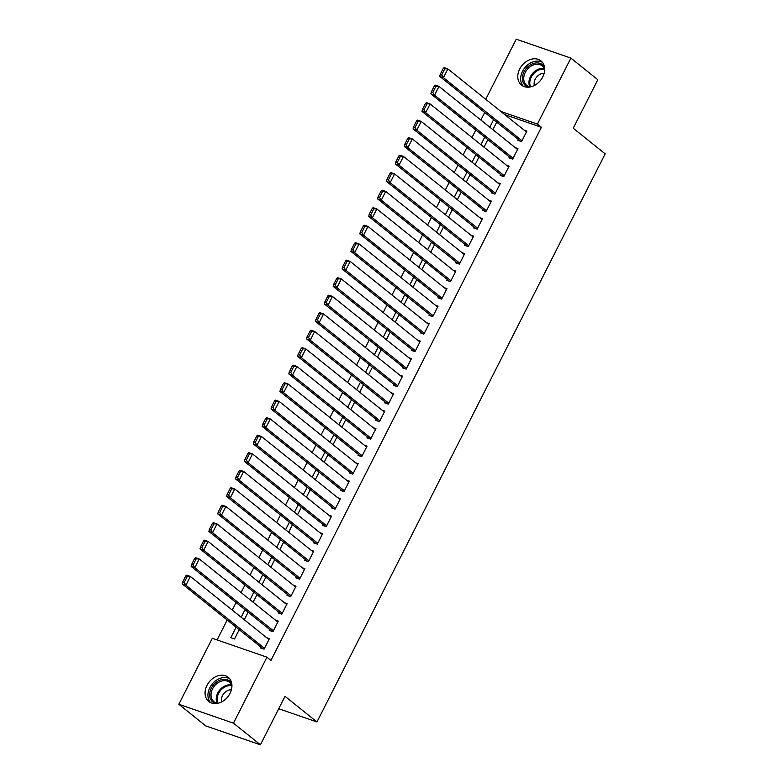 <?xml version="1.0" encoding="UTF-8"?>
<svg xmlns="http://www.w3.org/2000/svg" width="784" height="784" viewBox="0 0 784 784"><rect width="100%" height="100%" fill="white"/><g stroke="black" fill="none" stroke-linecap="round" stroke-linejoin="round"><path stroke-width="1.18" d="M542.744 76.959A15.533 11.897 128.8 0 1 521.497 85.093A15.533 11.897 128.8 0 1 519.704 68.992A15.533 11.897 128.8 0 1 540.94 60.868A15.533 11.897 128.8 0 1 542.744 76.959M230.016 693.379A15.533 11.897 128.8 0 1 208.769 701.504A15.533 11.897 128.8 0 1 206.976 685.402A15.533 11.897 128.8 0 1 228.222 677.278A15.533 11.897 128.8 0 1 230.016 693.379M484.688 112.465L480.857 120.021M475.8 129.968L471.978 137.523M466.921 147.47L463.099 155.026M458.042 164.973L454.21 172.529M449.163 182.476L445.332 190.022M440.285 199.979L436.453 207.525M431.406 217.482L427.574 225.028M422.527 234.984L418.695 242.53M413.648 252.477L409.816 260.033M404.769 269.98L400.938 277.536M395.891 287.483L392.059 295.039M387.012 304.986L383.18 312.542M378.133 322.489L374.301 330.044M369.254 339.991L365.422 347.547M360.375 357.494L356.544 365.04M351.497 374.997L347.665 382.543M342.618 392.5L338.786 400.046M333.739 410.003L329.907 417.549M324.86 427.496L321.028 435.051M315.981 444.998L312.15 452.554M307.103 462.501L303.271 470.057M298.224 480.004L294.392 487.56M289.345 497.507L285.513 505.063M280.466 515.01L276.634 522.565M271.587 532.512L267.756 540.058M262.709 550.015L258.877 557.561M253.83 567.518L249.998 575.064M244.951 585.021L241.119 592.567M236.062 602.514L232.24 610.07M227.184 620.017L217.08 639.94M485.737 99.313L516.235 39.2L570.889 58.094L537.412 124.078L500.839 111.436M570.889 58.094L597.829 79.733L573.241 128.213L605.17 153.85L316.952 721.956L285.023 696.319L260.425 744.8L205.771 725.906L178.83 704.267L212.307 638.284L266.952 657.188L233.475 723.171L178.83 704.267M278.722 708.736L316.952 721.956M480.915 144.707L484.747 137.151M484.002 147.176L487.834 139.63M509.424 156.957L508.983 157.839L512.667 159.113L517.999 148.607L515.304 147.676M463.158 179.703L466.99 172.157M466.245 182.182L470.077 174.626M491.666 191.962L491.225 192.835L494.91 194.118L500.241 183.613L497.546 182.682M445.4 214.708L449.232 207.162M448.487 217.188L452.319 209.632M473.908 226.968L473.458 227.84L477.152 229.114L482.483 218.618L479.788 217.687M427.643 249.714L431.474 242.158M430.73 252.193L434.561 244.637M456.151 261.974L455.7 262.846L459.395 264.12L464.726 253.624L462.031 252.693M409.885 284.719L413.717 277.164M412.972 287.189L416.804 279.643M438.393 296.969L437.942 297.851L441.637 299.125L446.968 288.62L444.273 287.689M392.127 319.715L395.959 312.169M395.214 322.195L399.046 314.649M420.636 331.975L420.185 332.857L423.879 334.131L429.211 323.625L426.516 322.694M374.37 354.721L378.202 347.175M377.447 357.2L381.279 349.644M402.868 366.981L402.427 367.853L406.122 369.137L411.453 358.631L408.758 357.7M356.612 389.726L360.444 382.18M359.689 392.206L363.521 384.65M385.111 401.986L384.67 402.858L388.364 404.132L393.686 393.637L391 392.706M338.855 424.732L342.686 417.176M341.932 427.211L345.764 419.656M367.353 436.992L366.912 437.864L370.607 439.138L375.928 428.642L373.233 427.711M321.097 459.738L324.919 452.182M324.174 462.207L328.006 454.661M349.595 471.988L349.154 472.87L352.849 474.144L358.17 463.638L355.475 462.707M303.33 494.733L307.161 487.187M306.417 497.213L310.248 489.667M331.838 506.993L331.397 507.865L335.091 509.149L340.413 498.644L337.718 497.713M285.572 529.739L289.404 522.193M288.659 532.218L292.491 524.663M314.08 541.999L313.639 542.871L317.334 544.155L322.655 533.649L319.96 532.718M267.814 564.745L271.646 557.189M270.901 567.224L274.733 559.668M296.323 577.004L295.882 577.877L299.566 579.151L304.898 568.655L302.203 567.724M250.057 599.75L253.889 592.194M253.144 602.23L256.976 594.674M278.565 612.01L278.124 612.882L281.809 614.156L287.14 603.66L284.445 602.729M236.131 627.2L230.819 637.666L234.514 638.95L239.218 629.679M260.807 647.006L260.366 647.888L264.051 649.162L269.382 638.656L266.687 637.725M266.952 657.188L270.941 660.393L541.401 127.282L504.827 114.64M269.686 629.503L269.245 630.385L272.93 631.659L278.261 621.163L275.566 620.222M241.178 617.253L245.01 609.697M244.265 619.723L248.097 612.177M287.444 594.507L287.003 595.379L290.688 596.653L296.019 586.158L293.324 585.227M258.936 582.247L262.767 574.692M262.023 584.727L265.854 577.171M305.201 559.502L304.76 560.374L308.455 561.648L313.776 551.152L311.081 550.221M276.693 547.242L280.525 539.696M279.78 549.721L283.612 542.165M322.959 524.496L322.518 525.368L326.213 526.652L331.534 516.146L328.839 515.215M294.451 512.236L298.283 504.69M297.538 514.716L301.37 507.16M340.717 489.49L340.276 490.372L343.97 491.646L349.292 481.141L346.597 480.21M312.218 477.24L316.04 469.685M315.295 479.71L319.127 472.164M358.474 454.495L358.033 455.367L361.728 456.641L367.049 446.145L364.354 445.204M329.976 442.235L333.808 434.679M333.053 444.704L336.885 437.158M376.232 419.489L375.791 420.361L379.485 421.635L384.807 411.139L382.112 410.208M347.733 407.229L351.565 399.673M350.811 409.709L354.642 402.153M393.989 384.483L393.548 385.356L397.243 386.639L402.574 376.134L399.879 375.203M365.491 372.224L369.323 364.678M368.568 374.703L372.4 367.147M411.747 349.478L411.306 350.35L415.001 351.634L420.332 341.128L417.637 340.197M383.249 337.218L387.08 329.672M386.336 339.697L390.158 332.142M429.514 314.472L429.064 315.354L432.758 316.628L438.089 306.123L435.394 305.192M401.006 302.222L404.838 294.666M404.093 304.692L407.925 297.146M447.272 279.476L446.821 280.349L450.516 281.623L455.847 271.127L453.152 270.186M418.764 267.217L422.596 259.661M421.851 269.686L425.683 262.14M465.03 244.471L464.579 245.343L468.273 246.617L473.605 236.121L470.91 235.19M436.521 232.211L440.353 224.655M439.608 234.69L443.44 227.135M482.787 209.465L482.336 210.337L486.031 211.621L491.362 201.116L488.667 200.185M454.279 197.205L458.111 189.659M457.366 199.685L461.198 192.129M500.545 174.46L500.104 175.332L503.789 176.616L509.12 166.11L506.425 165.179M472.037 162.2L475.868 154.654M475.124 164.679L478.955 157.123M518.302 139.454L517.861 140.336L521.546 141.61L526.877 131.104L524.182 130.173M489.794 127.204L493.626 119.648M492.881 129.674L496.713 122.128M260.425 744.8L233.475 723.171M541.401 127.282L537.412 124.078M264.502 648.29L185.935 585.217L182.251 583.943L263.061 648.819M185.828 575.838L186.69 575.191L190.375 576.465L185.935 585.217L184.201 582.483L187.307 576.358L185.828 575.838L182.721 581.973L184.201 582.483M268.941 639.538L190.375 576.465L187.307 576.358M182.251 583.943L182.721 581.973M273.381 630.787L194.814 567.714L191.129 566.44L271.94 631.316M194.706 558.345L195.569 557.689L199.254 558.963L194.814 567.714L193.08 564.98L196.186 558.855L194.706 558.345L191.6 564.47L193.08 564.98M277.82 622.035L199.254 558.963L196.186 558.855M191.129 566.44L191.6 564.47M282.26 613.284L203.693 550.211L200.008 548.937L280.819 613.813M203.585 540.842L204.448 540.186L208.132 541.46L203.693 550.211L201.958 547.477L205.065 541.352L203.585 540.842L200.479 546.967L201.958 547.477M286.699 604.533L208.132 541.46L205.065 541.352M200.008 548.937L200.479 546.967M215.757 703.591A13.446 10.3 128.8 0 1 211.112 700.141A13.446 10.3 128.8 0 1 215.649 682.737A13.446 10.3 128.8 0 1 231.466 683.129A13.446 10.3 128.8 0 1 231.77 683.648M231.937 685.608A12.446 9.535 -51.2 0 0 231.211 684.158A12.446 9.535 -51.2 0 0 229.585 682.325A12.446 9.535 -51.2 0 0 215.404 684.873A12.446 9.535 -51.2 0 0 212.366 699.916A12.446 9.535 -51.2 0 0 213.993 701.739A12.446 9.535 -51.2 0 0 217.707 703.336M229.673 678.738A15.435 11.829 -51.2 0 0 212.689 683.491A15.435 11.829 -51.2 0 0 209.602 701.406A15.435 11.829 -51.2 0 0 210.514 702.601M231.398 689.783A8.859 6.791 -51.2 0 0 223.783 693.634A8.859 6.791 -51.2 0 0 221.666 701.905M528.485 87.181A13.446 10.3 128.8 0 1 523.839 83.731A13.446 10.3 128.8 0 1 528.377 66.326A13.446 10.3 128.8 0 1 544.194 66.709A13.446 10.3 128.8 0 1 544.498 67.228M544.664 69.198A12.446 9.535 -51.2 0 0 543.939 67.747A12.446 9.535 -51.2 0 0 542.303 65.915A12.446 9.535 -51.2 0 0 528.132 68.463A12.446 9.535 -51.2 0 0 525.094 83.496A12.446 9.535 -51.2 0 0 526.721 85.329A12.446 9.535 -51.2 0 0 530.435 86.916M542.391 62.328A15.435 11.829 -51.2 0 0 525.417 67.081A15.435 11.829 -51.2 0 0 522.33 84.986A15.435 11.829 -51.2 0 0 523.232 86.191M544.125 73.363A8.859 6.791 -51.2 0 0 536.501 77.214A8.859 6.791 -51.2 0 0 534.384 85.485M291.138 595.781L212.572 532.708L208.887 531.434L289.698 596.31M212.464 523.34L213.326 522.683L217.011 523.957L212.572 532.708L210.837 529.974L213.944 523.849L212.464 523.34L209.357 529.465L210.837 529.974M295.578 587.03L217.011 523.957L213.944 523.849M208.887 531.434L209.357 529.465M300.017 578.278L221.451 515.206L217.766 513.932L298.577 578.808M221.343 505.837L222.205 505.18L225.9 506.454L221.451 515.206L219.716 512.471L222.823 506.346L221.343 505.837L218.236 511.962L219.716 512.471M304.457 569.527L225.9 506.454L222.823 506.346M217.766 513.932L218.236 511.962M308.896 560.776L230.339 497.703L226.645 496.429L307.455 561.305M230.222 488.334L231.084 487.677L234.779 488.961L230.339 497.703L228.595 494.969L231.701 488.844L230.222 488.334L227.115 494.459L228.595 494.969M313.335 552.024L234.779 488.961L231.701 488.844M226.645 496.429L227.115 494.459M317.775 543.273L239.218 480.21L235.523 478.926L316.334 543.802M239.1 470.831L239.963 470.175L243.657 471.458L239.218 480.21L237.474 477.466L240.58 471.341L239.1 470.831L235.994 476.956L237.474 477.466M322.214 534.521L243.657 471.458L240.58 471.341M235.523 478.926L235.994 476.956M326.654 525.77L248.097 462.707L244.402 461.423L325.213 526.299M247.989 453.328L248.842 452.672L252.536 453.956L248.097 462.707L246.352 459.963L249.459 453.838L247.989 453.328L244.873 459.453L246.352 459.963M331.093 517.019L252.536 453.956L249.459 453.838M244.402 461.423L244.873 459.453M335.532 508.277L256.976 445.204L253.281 443.92L334.092 508.806M256.868 435.826L257.72 435.179L261.415 436.453L256.976 445.204L255.231 442.46L258.338 436.335L256.868 435.826L253.751 441.951L255.231 442.46M339.972 499.526L261.415 436.453L258.338 436.335M253.281 443.92L253.751 441.951M344.411 490.774L265.854 427.701L262.16 426.427L342.971 491.303M265.747 418.323L266.599 417.676L270.294 418.95L265.854 427.701L264.11 424.967L267.217 418.842L265.747 418.323L262.63 424.448L264.11 424.967M348.851 482.023L270.294 418.95L267.217 418.842M262.16 426.427L262.63 424.448M353.29 473.271L274.733 410.199L271.039 408.925L351.849 473.801M274.625 400.82L275.478 400.173L279.173 401.447L274.733 410.199L272.989 407.464L276.095 401.339L274.625 400.82L271.519 406.955L272.989 407.464M357.729 464.52L279.173 401.447L276.095 401.339M271.039 408.925L271.519 406.955M362.169 455.769L283.612 392.696L279.917 391.422L360.728 456.298M283.504 383.327L284.357 382.67L288.051 383.944L283.612 392.696L281.868 389.962L284.974 383.837L283.504 383.327L280.398 389.452L281.868 389.962M366.608 447.017L288.051 383.944L284.974 383.837M279.917 391.422L280.398 389.452M371.048 438.266L292.491 375.193L288.796 373.919L369.607 438.795M292.383 365.824L293.236 365.168L296.93 366.442L292.491 375.193L290.746 372.459L293.853 366.334L292.383 365.824L289.276 371.949L290.746 372.459M375.487 429.514L296.93 366.442L293.853 366.334M288.796 373.919L289.276 371.949M379.926 420.763L301.37 357.69L297.675 356.416L378.486 421.292M301.262 348.321L302.114 347.665L305.809 348.939L301.37 357.69L299.625 354.956L302.732 348.831L301.262 348.321L298.155 354.446L299.625 354.956M384.366 412.012L305.809 348.939L302.732 348.831M297.675 356.416L298.155 354.446M388.805 403.26L310.248 340.187L306.554 338.913L387.365 403.789M310.141 330.819L310.993 330.162L314.688 331.436L310.248 340.187L308.504 337.453L311.62 331.328L310.141 330.819L307.034 336.944L308.504 337.453M393.245 394.509L314.688 331.436L311.62 331.328M306.554 338.913L307.034 336.944M397.684 385.757L319.127 322.685L315.433 321.411L396.243 386.287M319.019 313.316L319.872 312.659L323.567 313.943L319.127 322.685L317.383 319.95L320.499 313.825L319.019 313.316L315.913 319.441L317.383 319.95M402.123 377.006L323.567 313.943L320.499 313.825M315.433 321.411L315.913 319.441M406.563 368.255L328.006 305.192L324.311 303.908L405.122 368.784M327.898 295.813L328.751 295.156L332.445 296.44L328.006 305.192L326.262 302.448L329.378 296.323L327.898 295.813L324.792 301.938L326.262 302.448M411.002 359.503L332.445 296.44L329.378 296.323M324.311 303.908L324.792 301.938M415.442 350.752L336.885 287.689L333.19 286.405L414.001 351.291M336.777 278.31L337.63 277.654L341.324 278.937L336.885 287.689L335.15 284.945L338.257 278.82L336.777 278.31L333.67 284.435L335.15 284.945M419.881 342L341.324 278.937L338.257 278.82M333.19 286.405L333.67 284.435M424.32 333.259L345.764 270.186L342.069 268.902L422.88 333.788M345.656 260.807L346.508 260.161L350.203 261.435L345.764 270.186L344.029 267.442L347.136 261.317L345.656 260.807L342.549 266.932L344.029 267.442M428.76 324.507L350.203 261.435L347.136 261.317M342.069 268.902L342.549 266.932M433.199 315.756L354.642 252.683L350.948 251.409L431.759 316.285M354.535 243.305L355.387 242.658L359.082 243.932L354.642 252.683L352.908 249.949L356.014 243.824L354.535 243.305L351.428 249.43L352.908 249.949M437.639 307.005L359.082 243.932L356.014 243.824M350.948 251.409L351.428 249.43M442.078 298.253L363.521 235.18L359.827 233.906L440.637 298.782M363.413 225.802L364.266 225.155L367.961 226.429L363.521 235.18L361.787 232.446L364.893 226.321L363.413 225.802L360.307 231.937L361.787 232.446M446.517 289.502L367.961 226.429L364.893 226.321M359.827 233.906L360.307 231.937M450.957 280.75L372.4 217.678L368.705 216.404L449.516 281.28M372.292 208.309L373.145 207.652L376.839 208.926L372.4 217.678L370.665 214.943L373.772 208.818L372.292 208.309L369.186 214.434L370.665 214.943M455.396 271.999L376.839 208.926L373.772 208.818M368.705 216.404L369.186 214.434M459.836 263.248L381.279 200.175L377.584 198.901L458.395 263.777M381.171 190.806L382.024 190.149L385.718 191.423L381.279 200.175L379.544 197.441L382.651 191.316L381.171 190.806L378.064 196.931L379.544 197.441M464.275 254.496L385.718 191.423L382.651 191.316M377.584 198.901L378.064 196.931M468.724 245.745L390.158 182.672L386.463 181.398L467.274 246.274M390.05 173.303L390.902 172.647L394.597 173.921L390.158 182.672L388.423 179.938L391.53 173.813L390.05 173.303L386.943 179.428L388.423 179.938M473.164 236.993L394.597 173.921L391.53 173.813M386.463 181.398L386.943 179.428M477.603 228.242L399.036 165.169L395.342 163.895L476.153 228.771M398.929 155.8L399.781 155.144L403.476 156.418L399.036 165.169L397.302 162.435L400.408 156.31L398.929 155.8L395.822 161.925L397.302 162.435M482.042 219.491L403.476 156.418L400.408 156.31M395.342 163.895L395.822 161.925M486.482 210.739L407.915 147.676L404.221 146.392L485.031 211.268M407.807 138.298L408.67 137.641L412.355 138.925L407.915 147.676L406.181 144.932L409.287 138.807L407.807 138.298L404.701 144.423L406.181 144.932M490.921 201.988L412.355 138.925L409.287 138.807M404.221 146.392L404.701 144.423M495.361 193.236L416.794 130.173L413.109 128.89L493.91 193.766M416.686 120.795L417.549 120.138L421.233 121.422L416.794 130.173L415.059 127.429L418.166 121.304L416.686 120.795L413.58 126.92L415.059 127.429M499.8 184.485L421.233 121.422L418.166 121.304M413.109 128.89L413.58 126.92M504.239 175.734L425.673 112.671L421.988 111.387L502.799 176.273M425.565 103.292L426.427 102.635L430.112 103.919L425.673 112.671L423.938 109.927L427.045 103.802L425.565 103.292L422.458 109.417L423.938 109.927M508.679 166.982L430.112 103.919L427.045 103.802M421.988 111.387L422.458 109.417M513.118 158.241L434.552 95.168L430.867 93.894L511.678 158.77M434.444 85.789L435.306 85.142L438.991 86.416L434.552 95.168L432.817 92.424L435.924 86.299L434.444 85.789L431.337 91.914L432.817 92.424M517.558 149.489L438.991 86.416L435.924 86.299M430.867 93.894L431.337 91.914M521.997 140.738L443.43 77.665L439.746 76.391L520.556 141.267M443.323 68.286L444.185 67.64L447.87 68.914L443.43 77.665L441.696 74.931L444.802 68.806L443.323 68.286L440.216 74.411L441.696 74.931M526.436 131.986L447.87 68.914L444.802 68.806M439.746 76.391L440.216 74.411M217.09 703.219A12.446 9.535 128.8 0 1 219.549 690.243A12.446 9.535 128.8 0 1 231.692 685.03M231.937 685.775A12.034 9.222 -51.2 0 0 220.294 690.831A12.034 9.222 -51.2 0 0 217.864 703.297M529.808 86.799A12.446 9.535 128.8 0 1 532.277 73.823A12.446 9.535 128.8 0 1 544.41 68.62M544.664 69.355A12.034 9.222 -51.2 0 0 533.012 74.421A12.034 9.222 -51.2 0 0 530.592 86.887"/></g></svg>
